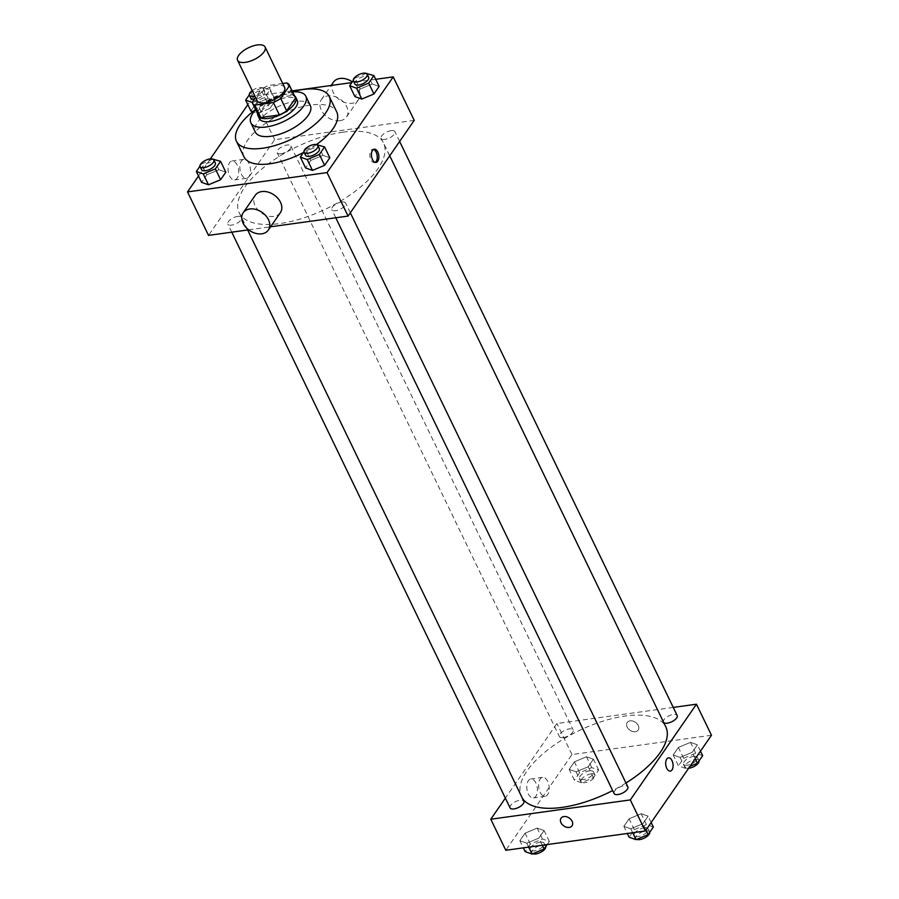 <?xml version="1.0" encoding="UTF-8"?>
<svg xmlns="http://www.w3.org/2000/svg" width="899" height="899" viewBox="0 0 899 899"><rect width="100%" height="100%" fill="white"/><g stroke="black" fill="none" stroke-linecap="round" stroke-linejoin="round"><path stroke-width="0.67" stroke-dasharray="4.5 3.37" d="M257.103 100.666A15.272 6.54 154.2 0 1 262.171 91.72A15.272 6.54 154.2 0 1 276.858 85.326A15.272 6.54 154.2 0 1 284.59 87.383M258.395 115.375A20.508 8.776 154.2 0 1 258.17 114.802L266.992 102.037L260.991 89.619L255.563 97.474M282.736 83.528L268.307 85.517A20.508 8.776 154.2 0 0 260.991 89.619M286.916 82.944L292.917 95.373L274.319 97.946L268.307 85.517M292.917 95.373A20.508 8.776 154.2 0 1 295.31 97.519M266.992 102.037A20.508 8.776 154.2 0 1 274.319 97.946M294.479 95.788A20.992 8.99 -25.8 0 0 272.936 98.351A20.992 8.99 -25.8 0 0 257.552 113.634M259.451 118.69A20.992 8.99 154.2 0 1 266.43 106.374A20.992 8.99 154.2 0 1 286.624 97.586A20.992 8.99 154.2 0 1 297.254 100.418M258.17 114.802L252.169 102.385M292.602 91.9A30.532 13.069 -25.8 0 0 255.676 109.757M310.346 105.576A30.532 13.069 -25.8 0 0 277.173 107.093A30.532 13.069 -25.8 0 0 255.361 132.153M292.512 91.72A51.524 22.059 -25.8 0 0 255.586 109.566M316.392 144.593A51.524 22.059 154.2 0 1 303.536 152.459M243.966 156.819A51.524 22.059 154.2 0 1 261.092 126.613A51.524 22.059 154.2 0 1 310.661 105.026A51.524 22.059 154.2 0 1 336.754 111.97M317.662 144.469L322.921 155.336L329.832 157.786L322.921 155.336L310.807 160.427L305.593 167.956L310.807 160.427L305.548 149.549L303.963 151.852M213.659 158.865L218.907 169.731L225.818 172.181L218.907 169.731L206.792 174.822L201.59 182.351L206.792 174.822L201.545 163.944L199.949 166.248M375.692 79.303L351.812 82.607M292.096 90.878L253.675 96.193L247.832 104.655M210.344 158.898L198.522 176.002M366.983 73.122L372.231 83.989L379.142 86.439L372.231 83.989L360.117 89.068L354.914 96.609L360.117 89.068L354.858 78.202L353.273 80.494M252.192 102.452L257.811 113.454L252.821 111.678L257.811 113.454L269.925 108.363L275.139 100.834L268.228 98.384L256.114 103.464L250.9 111.004L256.114 103.464L250.855 92.597L249.27 94.889M342.957 132.187A80.157 34.319 154.2 0 1 383.547 142.986A80.157 34.319 154.2 0 1 326.315 208.77A80.157 34.319 154.2 0 1 239.213 212.76A80.157 34.319 154.2 0 1 265.846 165.764A80.157 34.319 154.2 0 1 342.957 132.187M248.663 229.829L270.599 226.795M414.225 120.365L274.701 139.671L208.546 235.392M237.729 216.401A7.63 3.27 154.2 0 1 241.595 217.423A7.63 3.27 154.2 0 1 236.145 223.694A7.63 3.27 154.2 0 1 227.852 224.065A7.63 3.27 154.2 0 1 230.38 219.592A7.63 3.27 154.2 0 1 237.729 216.401M341.732 202.005A7.63 3.27 154.2 0 1 345.598 203.028A7.63 3.27 154.2 0 1 340.148 209.298A7.63 3.27 154.2 0 1 331.855 209.681A7.63 3.27 154.2 0 1 334.394 205.197A7.63 3.27 154.2 0 1 341.732 202.005M391.054 130.647A7.63 3.27 154.2 0 1 394.919 131.681A7.63 3.27 154.2 0 1 389.469 137.94A7.63 3.27 154.2 0 1 381.165 138.322A7.63 3.27 154.2 0 1 383.704 133.85A7.63 3.27 154.2 0 1 391.054 130.647M281.027 153.74A7.63 3.27 -25.8 0 0 288.377 150.549A7.63 3.27 -25.8 0 0 290.905 146.076A7.63 3.27 -25.8 0 0 282.612 146.447A7.63 3.27 -25.8 0 0 277.162 152.718A7.63 3.27 -25.8 0 0 281.027 153.74M274.701 139.671L253.675 96.193M237.134 164.989A9.574 5.214 82.1 0 0 232.054 160.966A9.574 5.214 82.1 0 0 228.2 171.158A9.574 5.214 82.1 0 0 234.673 179.935A9.574 5.214 82.1 0 0 238.505 174.518A9.574 5.214 82.1 0 0 237.134 164.989M280.353 212.67A15.272 11.013 34.6 0 1 261.542 213.052A15.272 11.013 34.6 0 1 255.237 195.308M339.957 120.702A15.272 11.013 -145.4 0 0 346.508 116.96A15.272 11.013 -145.4 0 0 340.215 99.216A15.272 11.013 -145.4 0 0 321.392 99.598A15.272 11.013 -145.4 0 0 323.932 113.993A15.272 11.013 -145.4 0 0 339.957 120.702M333.417 82.191A15.272 11.013 -145.4 0 0 335.956 96.598A15.272 11.013 -145.4 0 0 351.981 103.295A15.272 11.013 -145.4 0 0 358.544 99.553A15.272 11.013 -145.4 0 0 352.318 81.876M248.933 163.36A9.574 5.214 82.1 0 0 243.843 159.337A9.574 5.214 82.1 0 0 239.999 169.529A9.574 5.214 82.1 0 0 246.472 178.294A9.574 5.214 82.1 0 0 250.293 172.889A9.574 5.214 82.1 0 0 248.933 163.36M375.231 162.359A6.675 3.641 -97.9 0 1 374.456 162.629A6.675 3.641 -97.9 0 1 369.938 156.516A6.675 3.641 -97.9 0 1 372.624 149.403A6.675 3.641 -97.9 0 1 373.445 149.459M522.341 798.177A80.157 34.319 154.2 0 1 521.454 796.604A80.157 34.319 154.2 0 1 548.087 749.609A80.157 34.319 154.2 0 1 625.198 716.031A80.157 34.319 154.2 0 1 665.788 726.83M625.974 783.007A80.157 34.319 154.2 0 1 612.669 790.569M563.268 737.585A7.63 3.27 -25.8 0 0 570.618 734.393A7.63 3.27 -25.8 0 0 573.146 729.909A7.63 3.27 -25.8 0 0 564.853 730.291A7.63 3.27 -25.8 0 0 559.403 736.562A7.63 3.27 -25.8 0 0 563.268 737.585M614.096 793.514A7.63 3.27 154.2 0 1 616.635 789.041A7.63 3.27 154.2 0 1 623.973 785.838A7.63 3.27 154.2 0 1 627.839 786.872M663.754 722.616A7.63 3.27 154.2 0 1 663.406 722.167A7.63 3.27 154.2 0 1 665.945 717.683A7.63 3.27 154.2 0 1 673.295 714.491A7.63 3.27 154.2 0 1 677.161 715.514M510.093 807.909A7.63 3.27 154.2 0 1 512.621 803.436A7.63 3.27 154.2 0 1 519.97 800.234A7.63 3.27 154.2 0 1 523.836 801.267M673.239 707.412L556.942 723.515L505.362 798.132M519.858 840.734L526.769 843.183L538.883 838.093L544.086 830.564L537.186 828.114L525.061 833.193L519.858 840.734L526.769 843.183L538.883 838.093L544.086 830.564L537.186 828.114L525.061 833.193L519.858 840.734L523.308 847.858M673.182 754.98L680.094 757.43L692.208 752.351L697.41 744.81L690.499 742.36L678.385 747.451L673.182 754.98L680.094 757.43L692.208 752.351L697.41 744.81L690.499 742.36L678.385 747.451L673.182 754.98L678.43 765.847L685.341 768.308L689.983 766.353M711.469 735.258L571.955 754.564L505.8 850.285M623.861 826.338L630.772 828.788L642.886 823.698L648.1 816.168L641.189 813.719L629.075 818.798L623.861 826.338L630.772 828.788L642.886 823.698L648.1 816.168L641.189 813.719L629.075 818.798L623.861 826.338L627.311 833.463M569.168 769.375L576.079 771.825L588.193 766.746L593.407 759.206L586.496 756.756L574.382 761.846L569.168 769.375L576.079 771.825L588.193 766.746L593.407 759.206L586.496 756.756L574.382 761.846L569.168 769.375L574.427 780.242L581.338 782.692L593.452 777.613L598.655 770.072L591.756 767.622L579.63 772.713L574.427 780.242M571.955 754.564L556.942 723.515M535.894 782.995A9.574 5.214 82.1 0 0 530.803 778.972A9.574 5.214 82.1 0 0 526.949 789.165A9.574 5.214 82.1 0 0 533.433 797.93A9.574 5.214 82.1 0 0 537.254 792.525A9.574 5.214 82.1 0 0 535.894 782.995M635.335 731.719A6.675 4.821 -145.4 0 0 638.2 730.078A6.675 4.821 -145.4 0 0 635.447 722.313A6.675 4.821 -145.4 0 0 627.21 722.481A6.675 4.821 -145.4 0 0 628.322 728.786A6.675 4.821 -145.4 0 0 635.335 731.719A6.675 4.821 -145.4 0 0 638.2 730.078A6.675 4.821 -145.4 0 0 635.447 722.313A6.675 4.821 -145.4 0 0 627.21 722.481A6.675 4.821 -145.4 0 0 628.322 728.786A6.675 4.821 -145.4 0 0 635.335 731.719M561.055 818.202L561.055 818.202A6.675 4.821 34.6 0 1 563.92 816.562A6.675 4.821 34.6 0 1 570.932 819.495A6.675 4.821 34.6 0 1 572.045 825.788L572.045 825.799M547.682 781.366A9.574 5.214 82.1 0 0 542.603 777.332A9.574 5.214 82.1 0 0 538.748 787.535A9.574 5.214 82.1 0 0 545.232 796.3A9.574 5.214 82.1 0 0 549.053 790.884A9.574 5.214 82.1 0 0 547.682 781.366M670.306 771.095L670.306 771.095A6.675 3.641 -97.9 0 1 665.788 764.982A6.675 3.641 -97.9 0 1 668.474 757.868L668.474 757.868M589.553 770.814A7.63 3.27 154.2 0 1 593.419 771.836A7.63 3.27 154.2 0 1 587.968 778.107A7.63 3.27 154.2 0 1 579.675 778.489A7.63 3.27 154.2 0 1 582.204 774.005A7.63 3.27 154.2 0 1 589.553 770.814M581.338 782.692L576.079 771.825M593.452 777.613L588.193 766.746M598.655 770.072L593.407 759.206M591.756 767.622L586.496 756.756M579.63 772.713L574.382 761.846M591.048 773.915A7.63 3.27 154.2 0 1 594.913 774.949A7.63 3.27 154.2 0 1 589.463 781.209A7.63 3.27 154.2 0 1 581.17 781.591A7.63 3.27 154.2 0 1 583.709 777.118A7.63 3.27 154.2 0 1 591.048 773.915M547.188 844.554L549.345 841.43L542.434 838.981L530.32 844.06L525.117 851.6M540.232 842.161A7.63 3.27 154.2 0 1 544.097 843.195A7.63 3.27 154.2 0 1 538.647 849.454A7.63 3.27 154.2 0 1 530.354 849.836A7.63 3.27 154.2 0 1 532.893 845.363A7.63 3.27 154.2 0 1 540.232 842.161M528.668 847.116L526.769 843.183M542.333 845.229L538.883 838.093M549.345 841.43L544.086 830.564M542.434 838.981L537.186 828.114M530.32 844.06L525.061 833.193M532.747 853.747A7.63 3.27 154.2 0 1 531.86 852.937A7.63 3.27 154.2 0 1 534.388 848.465A7.63 3.27 154.2 0 1 541.737 845.274A7.63 3.27 154.2 0 1 545.603 846.296A7.63 3.27 154.2 0 1 545.727 846.667M702.67 755.677L695.759 753.227L683.645 758.318L678.43 765.847M693.556 756.419A7.63 3.27 154.2 0 1 697.422 757.441A7.63 3.27 154.2 0 1 691.972 763.712A7.63 3.27 154.2 0 1 683.678 764.094A7.63 3.27 154.2 0 1 686.218 759.61A7.63 3.27 154.2 0 1 693.556 756.419M685.341 768.308L680.094 757.43M695.275 758.7L692.208 752.351M700.478 751.159L697.41 744.81M695.759 753.227L690.499 742.36M683.645 758.318L678.385 747.451M688.656 768.274A7.63 3.27 154.2 0 1 685.184 767.195A7.63 3.27 154.2 0 1 687.713 762.723A7.63 3.27 154.2 0 1 695.062 759.52A7.63 3.27 154.2 0 1 698.928 760.554A7.63 3.27 154.2 0 1 699.051 760.925M653.348 827.035L646.448 824.585L634.323 829.665L629.12 837.205M644.246 827.765A7.63 3.27 154.2 0 1 648.112 828.799A7.63 3.27 154.2 0 1 642.661 835.059A7.63 3.27 154.2 0 1 634.368 835.441A7.63 3.27 154.2 0 1 636.897 830.968A7.63 3.27 154.2 0 1 644.246 827.765M632.682 832.721L630.772 828.788M645.954 830.047L642.886 823.698M651.168 822.518L648.1 816.168M646.448 824.585L641.189 813.719M634.323 829.665L629.075 818.798M636.762 839.351A7.63 3.27 154.2 0 1 635.863 838.542A7.63 3.27 154.2 0 1 638.402 834.07A7.63 3.27 154.2 0 1 645.74 830.878A7.63 3.27 154.2 0 1 649.606 831.901A7.63 3.27 154.2 0 1 649.73 832.272M252.552 102.587L264.677 97.497L269.88 89.967L262.969 87.506L250.855 92.597M250.888 98.373A7.63 3.27 154.2 0 1 253.428 93.889A7.63 3.27 154.2 0 1 260.766 90.698A7.63 3.27 154.2 0 1 264.632 91.72A7.63 3.27 154.2 0 1 261.845 96.395A7.63 3.27 154.2 0 1 254.181 99.463M257.811 113.454L269.925 108.363L264.677 97.497M269.925 108.363L275.139 100.834L269.88 89.967M275.139 100.834L268.228 98.384L262.969 87.506M268.228 98.384L256.114 103.464M252.214 90.563A7.63 3.27 154.2 0 1 259.272 87.596A7.63 3.27 154.2 0 1 263.137 88.619A7.63 3.27 154.2 0 1 254.833 95.968M212.928 159.168L201.545 163.944M201.578 169.72A7.63 3.27 154.2 0 1 204.107 165.247A7.63 3.27 154.2 0 1 211.456 162.045A7.63 3.27 154.2 0 1 215.322 163.079M218.907 169.731L206.792 174.822M366.253 73.426L354.858 78.202M354.903 83.978A7.63 3.27 154.2 0 1 357.431 79.494A7.63 3.27 154.2 0 1 364.78 76.303A7.63 3.27 154.2 0 1 368.646 77.325M372.231 83.989L360.117 89.068M316.931 144.773L305.548 149.549M305.581 155.325A7.63 3.27 154.2 0 1 308.121 150.852A7.63 3.27 154.2 0 1 315.459 147.65A7.63 3.27 154.2 0 1 319.325 148.683M322.921 155.336L310.807 160.427M346.508 116.96L358.544 99.553M321.392 99.598L331.158 85.472M243.843 159.337L232.054 160.966M246.472 178.294L234.673 179.935M374.456 162.629L376.052 162.416M372.624 149.403L374.22 149.178M389.739 155.785L383.547 142.986M521.454 796.604L239.213 212.76M277.162 152.718L559.403 736.562M290.905 146.076L573.146 729.909M350.329 212.805L345.598 203.028M335.776 217.783L331.855 209.681M399.639 141.458L394.919 131.681M663.406 722.167L381.165 138.322M247.663 229.975L241.595 217.423M231.762 232.178L227.852 224.065M542.603 777.332L530.803 778.972M545.232 796.3L533.433 797.93M594.913 774.949L593.419 771.836M581.17 781.591L579.675 778.489M545.603 846.296L544.097 843.195M531.86 852.937L530.354 849.836M698.928 760.554L697.422 757.441M685.184 767.195L683.678 764.094M649.606 831.901L648.112 828.799M635.863 838.542L634.368 835.441M264.632 91.72L263.137 88.619"/><path stroke-width="1.35" d="M257.35 44.95A15.272 6.54 154.2 0 1 265.081 47.006A15.272 6.54 154.2 0 1 254.181 59.536A15.272 6.54 154.2 0 1 237.583 60.3A15.272 6.54 154.2 0 1 242.663 51.344A15.272 6.54 154.2 0 1 257.35 44.95M265.081 47.006L284.59 87.383A15.272 6.54 154.2 0 1 273.689 99.913A15.272 6.54 154.2 0 1 257.103 100.666L237.583 60.3M255.563 97.474L252.169 102.385A20.508 8.776 154.2 0 0 252.383 102.947A20.508 8.776 154.2 0 0 254.777 105.104L273.386 102.52A20.508 8.776 154.2 0 0 280.702 98.429L289.523 85.663A20.508 8.776 154.2 0 0 289.309 85.102A20.508 8.776 154.2 0 0 286.916 82.944L282.736 83.528M280.702 98.429L286.714 110.858L295.535 98.092L289.523 85.663M289.309 85.102L295.31 97.519A20.508 8.776 154.2 0 1 295.535 98.092M286.714 110.858A20.508 8.776 154.2 0 1 279.387 114.948L273.386 102.52M252.383 102.947L258.395 115.375A20.508 8.776 154.2 0 0 260.789 117.522L279.387 114.948M257.552 113.634A20.992 8.99 -25.8 0 0 257.957 115.578A20.992 8.99 -25.8 0 0 274.555 117.027A20.992 8.99 -25.8 0 0 294.288 104.037A20.992 8.99 -25.8 0 0 295.749 97.306A20.992 8.99 -25.8 0 0 294.479 95.788M295.749 97.306L297.254 100.418A20.992 8.99 154.2 0 1 295.793 107.138A20.992 8.99 154.2 0 1 276.06 120.129A20.992 8.99 154.2 0 1 259.451 118.69L257.957 115.578M260.789 117.522L254.777 105.104M255.676 109.757A30.532 13.069 -25.8 0 0 250.866 122.837A30.532 13.069 -25.8 0 0 275.015 124.939A30.532 13.069 -25.8 0 0 303.727 106.037A30.532 13.069 -25.8 0 0 305.851 96.26A30.532 13.069 -25.8 0 0 292.602 91.9M250.866 122.837L255.361 132.153A30.532 13.069 -25.8 0 0 279.522 134.254A30.532 13.069 -25.8 0 0 308.222 115.353A30.532 13.069 -25.8 0 0 310.346 105.576L305.851 96.26M255.586 109.566A51.524 22.059 -25.8 0 0 236.471 141.3A51.524 22.059 -25.8 0 0 277.218 144.829A51.524 22.059 -25.8 0 0 325.663 112.948A51.524 22.059 -25.8 0 0 329.248 96.44A51.524 22.059 -25.8 0 0 292.512 91.72M329.248 96.44L336.754 111.97A51.524 22.059 154.2 0 1 333.169 128.467A51.524 22.059 154.2 0 1 316.392 144.593M303.536 152.459A51.524 22.059 154.2 0 1 243.966 156.819L236.471 141.3M303.963 151.852L300.345 157.089L305.593 167.956L312.504 170.405L324.618 165.326L329.832 157.786L324.573 146.919L316.931 144.773M199.949 166.248L196.33 171.484L201.59 182.351L208.501 184.801L220.615 179.721L225.818 172.181L220.57 161.314L212.928 159.168M198.522 176.002L187.531 191.914L327.045 172.597L393.2 76.887L375.692 79.303M351.812 82.607L292.096 90.878M247.832 104.655L210.344 158.898M353.273 80.494L349.655 85.742L354.914 96.609L361.814 99.059L373.939 93.968L379.142 86.439L373.883 75.572L366.253 73.426M250.9 111.004L252.821 111.678L250.9 111.004L245.652 100.126L252.192 102.452M270.599 226.795L348.07 216.075L414.225 120.365L393.2 76.887M348.07 216.075L327.045 172.597M377.771 151.987A6.675 3.641 -97.9 0 1 378.726 158.64A6.675 3.641 -97.9 0 1 376.052 162.416A6.675 3.641 -97.9 0 1 371.534 156.291A6.675 3.641 -97.9 0 1 374.22 149.178A6.675 3.641 -97.9 0 1 377.771 151.987M187.531 191.914L208.546 235.392L248.663 229.829M243.213 212.715L255.237 195.308A15.272 11.013 34.6 0 1 261.789 191.566A15.272 11.013 34.6 0 1 277.825 198.274A15.272 11.013 34.6 0 1 280.353 212.67L268.329 230.077A15.272 11.013 34.6 0 1 249.506 230.459A15.272 11.013 34.6 0 1 243.213 212.715A15.272 11.013 34.6 0 1 249.765 208.973A15.272 11.013 34.6 0 1 265.789 215.67A15.272 11.013 34.6 0 1 268.329 230.077M352.318 81.876A15.272 11.013 -145.4 0 0 333.417 82.191L331.158 85.472M373.445 149.459A6.675 3.641 -97.9 0 1 376.175 152.212A6.675 3.641 -97.9 0 1 375.231 162.359M389.739 155.785L665.788 726.83A80.157 34.319 154.2 0 1 625.974 783.007M612.669 790.569A80.157 34.319 154.2 0 1 522.341 798.177M350.329 212.805L627.839 786.872A7.63 3.27 154.2 0 1 622.389 793.143A7.63 3.27 154.2 0 1 614.096 793.514L335.776 217.783M399.639 141.458L677.161 715.514A7.63 3.27 154.2 0 1 672.283 721.492A7.63 3.27 154.2 0 1 663.754 722.616M247.663 229.975L523.836 801.267A7.63 3.27 154.2 0 1 518.386 807.527A7.63 3.27 154.2 0 1 510.093 807.909L231.762 232.178M505.362 798.132L490.787 819.225L630.311 799.919L696.455 704.198L673.239 707.412M490.787 819.225L505.8 850.285L645.325 830.979L630.311 799.919M645.325 830.979L711.469 735.258L696.455 704.198M668.474 757.868A6.675 3.641 -97.9 0 1 672.014 760.678A6.675 3.641 -97.9 0 1 672.969 767.319A6.675 3.641 -97.9 0 1 670.306 771.095A6.675 3.641 -97.9 0 1 665.788 764.982A6.675 3.641 -97.9 0 1 668.474 757.868A6.675 3.641 -97.9 0 1 672.025 760.678A6.675 3.641 -97.9 0 1 672.969 767.319A6.675 3.641 -97.9 0 1 670.306 771.095M563.92 816.562A6.675 4.821 34.6 0 1 570.932 819.495A6.675 4.821 34.6 0 1 572.045 825.799A6.675 4.821 34.6 0 1 563.808 825.956A6.675 4.821 34.6 0 1 561.055 818.202A6.675 4.821 34.6 0 1 563.92 816.562M572.045 825.788A6.675 4.821 34.6 0 1 563.819 825.956A6.675 4.821 34.6 0 1 561.055 818.202M523.308 847.858L525.117 851.6L532.017 854.05L544.142 848.971L547.188 844.554M532.017 854.05L528.668 847.116M544.142 848.971L542.333 845.229M545.727 846.667A7.63 3.27 154.2 0 1 540.928 852.162A7.63 3.27 154.2 0 1 532.747 853.747M689.983 766.353L697.455 763.217L702.67 755.677L700.478 751.159M697.455 763.217L695.275 758.7M699.051 760.925A7.63 3.27 154.2 0 1 695.871 765.409A7.63 3.27 154.2 0 1 688.656 768.274M627.311 833.463L629.12 837.205L636.031 839.655L648.145 834.575L653.348 827.035L651.168 822.518M636.031 839.655L632.682 832.721M648.145 834.575L645.954 830.047M649.73 832.272A7.63 3.27 154.2 0 1 644.931 837.767A7.63 3.27 154.2 0 1 636.762 839.351M249.27 94.889L245.652 100.126M254.181 99.463A7.63 3.27 154.2 0 1 250.888 98.373L249.394 95.26A7.63 3.27 154.2 0 1 252.214 90.563M254.833 95.968A7.63 3.27 154.2 0 1 249.394 95.26M196.33 171.484L203.241 173.934L215.355 168.855L220.57 161.314M213.816 159.977L215.322 163.079A7.63 3.27 154.2 0 1 209.872 169.338A7.63 3.27 154.2 0 1 201.578 169.72L200.072 166.618A7.63 3.27 154.2 0 1 202.612 162.146A7.63 3.27 154.2 0 1 209.95 158.943A7.63 3.27 154.2 0 1 213.816 159.977A7.63 3.27 154.2 0 1 208.366 166.236A7.63 3.27 154.2 0 1 200.072 166.618M201.59 182.351L208.501 184.801L203.241 173.934M208.501 184.801L220.615 179.721L215.355 168.855M220.615 179.721L225.818 172.181M349.655 85.742L356.566 88.192L368.68 83.101L373.883 75.572M367.14 74.224L368.646 77.325A7.63 3.27 154.2 0 1 363.196 83.596A7.63 3.27 154.2 0 1 354.903 83.978L353.397 80.865A7.63 3.27 154.2 0 1 355.937 76.393A7.63 3.27 154.2 0 1 363.275 73.201A7.63 3.27 154.2 0 1 367.14 74.224A7.63 3.27 154.2 0 1 361.69 80.494A7.63 3.27 154.2 0 1 353.397 80.865M354.914 96.609L361.814 99.059L356.566 88.192M361.814 99.059L373.939 93.968L368.68 83.101M373.939 93.968L379.142 86.439M300.345 157.089L307.244 159.539L319.37 154.459L324.573 146.919M317.83 145.582L319.325 148.683A7.63 3.27 154.2 0 1 313.875 154.943A7.63 3.27 154.2 0 1 305.581 155.325L304.087 152.223A7.63 3.27 154.2 0 1 306.615 147.751A7.63 3.27 154.2 0 1 313.965 144.548A7.63 3.27 154.2 0 1 317.83 145.582A7.63 3.27 154.2 0 1 312.38 151.841A7.63 3.27 154.2 0 1 304.087 152.223M305.593 167.956L312.504 170.405L307.244 159.539M312.504 170.405L324.618 165.326L319.37 154.459M324.618 165.326L329.832 157.786"/></g></svg>
